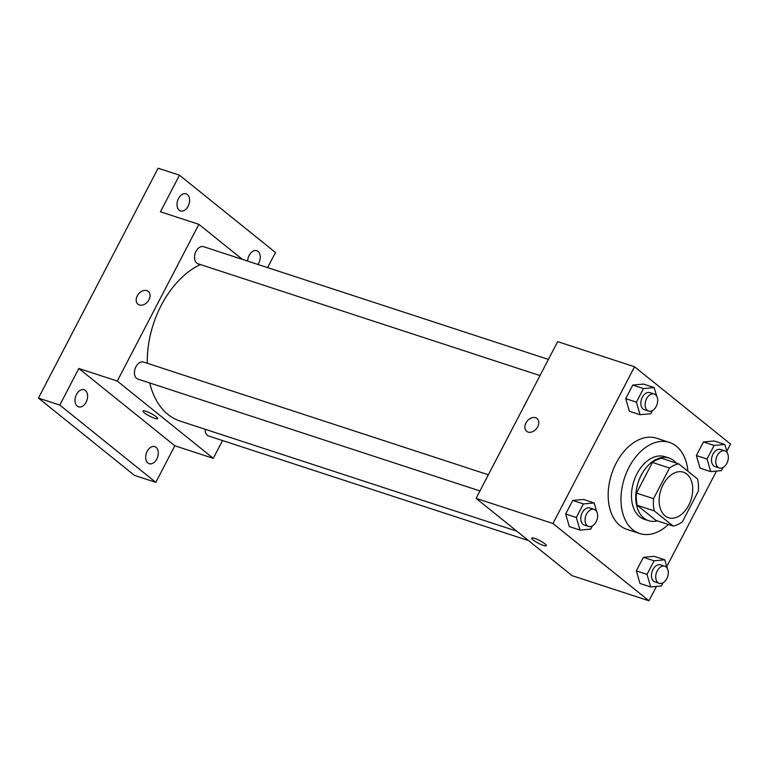 <?xml version="1.0" encoding="UTF-8"?>
<svg xmlns="http://www.w3.org/2000/svg" width="769" height="769" viewBox="0 0 769 769"><rect width="100%" height="100%" fill="white"/><g stroke="black" fill="none" stroke-linecap="round" stroke-linejoin="round"><path stroke-width="1.15" d="M665.05 515.855A23.964 15.841 -71.9 0 1 661.888 487.286A23.964 15.841 -71.9 0 1 683.372 472.176A23.964 15.841 -71.9 0 1 690.985 499.879A23.964 15.841 -71.9 0 1 668.482 517.729A23.964 15.841 -71.9 0 1 665.05 515.855M682.343 521.872L698.31 491.218A32.183 21.272 -71.9 0 0 697.55 479L678.777 463.89A32.183 21.272 -71.9 0 0 669.501 468.033L653.544 498.687A32.183 21.272 -71.9 0 0 654.304 510.904L673.077 526.025A32.183 21.272 -71.9 0 0 682.343 521.872M669.501 468.033L652.42 462.448L636.463 493.102L653.544 498.687M654.304 510.904L637.213 505.32L655.995 520.44L673.077 526.025M637.213 505.32A32.183 21.272 -71.9 0 1 636.463 493.102M652.42 462.448A32.183 21.272 -71.9 0 1 661.686 458.295L678.777 463.89M676.249 463.063A32.942 21.782 108.1 0 0 669.078 458.055A32.942 21.782 108.1 0 0 641.24 475.194A32.942 21.782 108.1 0 0 648.603 520.68A32.942 21.782 108.1 0 0 657.341 520.882M648.603 520.68L644.335 519.286A32.942 21.782 -71.9 0 1 639.616 516.701A32.942 21.782 -71.9 0 1 636.972 473.8A32.942 21.782 -71.9 0 1 664.81 456.661L669.078 458.055M668.386 524.487A47.918 31.683 -71.9 0 1 639.673 533.523A47.918 31.683 -71.9 0 1 632.81 529.764A47.918 31.683 -71.9 0 1 626.504 472.627A47.918 31.683 -71.9 0 1 669.463 442.425A47.918 31.683 -71.9 0 1 687.919 471.243M639.673 533.523L626.86 529.332A47.918 31.683 -71.9 0 1 619.997 525.573A47.918 31.683 -71.9 0 1 613.691 468.436A47.918 31.683 -71.9 0 1 656.649 438.234L669.463 442.425M656.707 396.179L654.198 387.586L643.518 384.087L632.781 385.077L625.716 398.65L629.388 411.242L640.068 414.731L650.795 413.741L652.458 410.55M727.359 453.056L724.85 444.463L714.17 440.973L703.443 441.964L696.378 455.536L700.04 468.119L710.719 471.608L721.457 470.618L723.11 467.427M726.82 451.22L730.55 444.059L634.55 366.775L552.959 523.506L648.959 600.791L656.438 586.43M666.771 566.57L716.487 471.08M596.648 511.529L594.149 502.936L583.469 499.446L572.732 500.436L565.667 514.009L569.339 526.592L580.018 530.081L590.746 529.091L592.409 525.9M667.309 568.416L664.801 559.813L654.121 556.323L643.393 557.314L636.328 570.886L639.991 583.469L650.67 586.958L661.407 585.968L663.061 582.787M634.55 366.775L557.669 341.638L476.078 498.37L552.959 523.506M528.082 432.072A8.238 5.998 128.8 0 1 526.659 431.303A8.238 5.998 128.8 0 1 527.149 421.133A8.238 5.998 128.8 0 1 536.983 418.471A8.238 5.998 128.8 0 1 537.137 427.756A8.238 5.998 128.8 0 1 528.082 432.072M476.078 498.37L572.078 575.654L648.959 600.791M546.336 545.702A8.238 1.5 27.5 0 1 541.011 544.5A8.238 1.5 27.5 0 1 533.157 539.973A8.238 1.5 27.5 0 1 531.725 538.098A8.238 1.5 27.5 0 1 539.723 540.569A8.238 1.5 27.5 0 1 546.336 545.702A8.238 1.5 27.5 0 1 541.011 544.51A8.238 1.5 27.5 0 1 533.157 539.982A8.238 1.5 27.5 0 1 531.725 538.089M526.659 431.313A8.238 5.998 128.8 0 1 527.159 421.133A8.238 5.998 128.8 0 1 536.993 418.48M516.806 531.158L180.023 421.047A83.859 55.445 -71.9 0 1 168.007 414.481A83.859 55.445 -71.9 0 1 149.734 382.972M147.302 363.276A83.859 55.445 -71.9 0 1 200.392 264.546M205.092 429.246A8.988 5.941 108.1 0 0 208.591 435.994L528.543 540.607M539.992 375.58L197.989 263.767A8.988 5.941 -71.9 0 1 196.701 263.056A8.988 5.941 -71.9 0 1 195.518 252.347A8.988 5.941 -71.9 0 1 203.574 246.686L548.403 359.421M479.943 490.939L137.939 379.117A8.988 5.941 -71.9 0 1 136.651 378.415A8.988 5.941 -71.9 0 1 135.469 367.697A8.988 5.941 -71.9 0 1 143.524 362.036L488.353 474.781M242.408 259.384L198.873 224.337L117.282 381.068L213.282 458.343L222.549 440.56M117.282 381.068L78.842 368.495L59.809 405.071L38.45 398.082L158.116 168.209L179.475 175.197L160.433 211.763L198.873 224.337M139.391 304.995A8.238 5.998 128.8 0 1 137.968 304.226A8.238 5.998 128.8 0 1 138.458 294.056A8.238 5.998 128.8 0 1 148.292 291.393A8.238 5.998 128.8 0 1 148.446 300.679A8.238 5.998 128.8 0 1 139.391 304.995M38.45 398.082L134.45 475.367L155.809 482.346L174.842 445.78L213.282 458.343M267.593 267.612L275.475 252.482L179.475 175.197M78.842 368.495L174.842 445.78M157.645 418.615A8.238 1.5 27.5 0 1 152.32 417.423A8.238 1.5 27.5 0 1 144.466 412.895A8.238 1.5 27.5 0 1 143.034 411.011A8.238 1.5 27.5 0 1 151.032 413.491A8.238 1.5 27.5 0 1 157.645 418.624A8.238 1.5 27.5 0 1 152.32 417.432A8.238 1.5 27.5 0 1 144.466 412.895A8.238 1.5 27.5 0 1 143.034 411.011M137.968 304.226A8.238 5.998 128.8 0 1 138.468 294.056A8.238 5.998 128.8 0 1 148.302 291.393M188.107 206.236A8.988 5.941 -71.9 0 1 180.513 210.917A8.988 5.941 -71.9 0 1 177.658 200.526A8.988 5.941 -71.9 0 1 186.098 193.836A8.988 5.941 -71.9 0 1 188.107 206.236M247.666 261.095A8.988 5.941 -71.9 0 1 256.75 250.713A8.988 5.941 -71.9 0 1 258.759 263.123A8.988 5.941 -71.9 0 1 257.951 264.459M86.118 402.149A8.988 5.941 -71.9 0 1 78.525 406.83A8.988 5.941 -71.9 0 1 75.67 396.439A8.988 5.941 -71.9 0 1 84.109 389.748A8.988 5.941 -71.9 0 1 86.118 402.149M156.77 459.035A8.988 5.941 -71.9 0 1 149.176 463.707A8.988 5.941 -71.9 0 1 146.331 453.326A8.988 5.941 -71.9 0 1 154.761 446.626A8.988 5.941 -71.9 0 1 156.77 459.035M59.809 405.071L155.809 482.346M664.801 559.813L654.073 560.803L647.008 574.376L650.67 586.958M668.309 572.713L668.271 571.703M659.216 583.325L654.948 581.931A8.988 5.941 -71.9 0 1 653.66 581.229A8.988 5.941 -71.9 0 1 652.477 570.511A8.988 5.941 -71.9 0 1 660.533 564.85L664.801 566.244A8.988 5.941 -71.9 0 1 667.655 576.635A8.988 5.941 -71.9 0 1 659.216 583.325A8.988 5.941 -71.9 0 1 657.928 582.623A8.988 5.941 -71.9 0 1 656.745 571.905A8.988 5.941 -71.9 0 1 664.801 566.244M654.121 556.323L643.393 557.314L654.073 560.803M643.393 557.314L636.328 570.886L647.008 574.376M636.328 570.886L639.991 583.469M724.85 444.463L714.122 445.453L707.057 459.026L710.719 471.608M728.358 457.353L728.32 456.344M719.265 467.975L714.997 466.572A8.988 5.941 -71.9 0 1 713.709 465.87A8.988 5.941 -71.9 0 1 712.527 455.161A8.988 5.941 -71.9 0 1 720.582 449.5L724.85 450.894A8.988 5.941 -71.9 0 1 727.705 461.275A8.988 5.941 -71.9 0 1 719.265 467.975A8.988 5.941 -71.9 0 1 717.977 467.273A8.988 5.941 -71.9 0 1 716.795 456.555A8.988 5.941 -71.9 0 1 724.85 450.894M714.17 440.973L703.443 441.964L714.122 445.453M703.443 441.964L696.378 455.536L707.057 459.026M696.378 455.536L700.04 468.119M594.149 502.936L583.411 503.926L576.346 517.499L580.018 530.081M597.648 515.826L597.609 514.817M588.564 526.448L584.286 525.054A8.988 5.941 -71.9 0 1 582.998 524.343A8.988 5.941 -71.9 0 1 581.816 513.634A8.988 5.941 -71.9 0 1 589.871 507.973L594.149 509.366A8.988 5.941 -71.9 0 1 597.004 519.748A8.988 5.941 -71.9 0 1 588.564 526.448A8.988 5.941 -71.9 0 1 587.276 525.746A8.988 5.941 -71.9 0 1 586.093 515.028A8.988 5.941 -71.9 0 1 594.149 509.366M583.469 499.446L572.732 500.436L583.411 503.926M572.732 500.436L565.667 514.009L576.346 517.499M565.667 514.009L569.339 526.592M654.198 387.586L643.461 388.576L636.396 402.149L640.068 414.731M657.697 400.476L657.658 399.467M648.613 411.088L644.335 409.694A8.988 5.941 -71.9 0 1 643.047 408.993A8.988 5.941 -71.9 0 1 641.865 398.275A8.988 5.941 -71.9 0 1 649.92 392.613L654.198 394.007A8.988 5.941 -71.9 0 1 657.053 404.398A8.988 5.941 -71.9 0 1 648.613 411.088A8.988 5.941 -71.9 0 1 647.325 410.386A8.988 5.941 -71.9 0 1 646.143 399.678A8.988 5.941 -71.9 0 1 654.198 394.007M643.518 384.087L632.781 385.077L643.461 388.576M632.781 385.077L625.716 398.65L636.396 402.149M625.716 398.65L629.388 411.242"/></g></svg>
